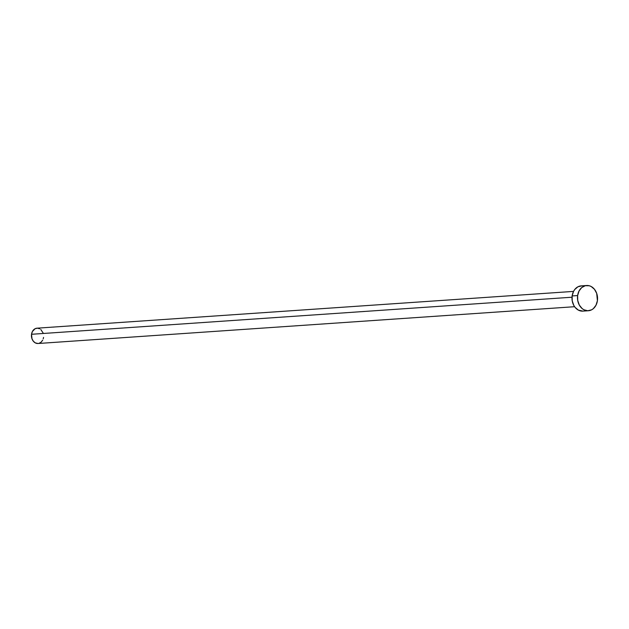 <?xml version="1.0" encoding="UTF-8"?>
<svg xmlns="http://www.w3.org/2000/svg" width="629" height="629" viewBox="0 0 629 629"><rect width="100%" height="100%" fill="white"/><g stroke="black" fill="none" stroke-linecap="round" stroke-linejoin="round"><path stroke-width="0.94" d="M586.653 285.503A12.651 10.025 -93.9 0 1 597.408 300.686A12.651 10.025 -93.9 0 1 588.382 310.742A12.651 10.025 -93.9 0 1 577.626 295.567L572.131 295.945L577.626 295.567A12.651 10.025 -93.9 0 1 586.653 285.503L581.149 285.881A12.651 10.025 86.1 0 0 572.131 295.945L573.538 291.4L37.017 328.181A7.682 6.086 86.1 0 0 31.536 334.282L572.005 297.218L31.536 334.282A7.682 6.086 86.1 0 0 38.07 343.505L574.599 306.708M582.926 311.119L578.405 310.136L575.095 307.369L573.813 305.442L572.225 300.874L572.131 295.945A12.651 10.025 86.1 0 0 582.886 311.119L588.382 310.742M573.538 291.4L574.749 289.497L577.949 286.785L581.77 285.865M577.626 295.567L579.042 291.023L581.739 287.563L585.324 285.708L589.231 285.747L591.134 286.486L594.436 289.254L596.693 293.381L597.408 300.686L595.993 305.222L593.296 308.69L591.582 309.838L587.761 310.765L583.901 309.759L582.147 308.58L579.309 305.065L577.729 300.497L577.626 295.567M43.543 337.396L43.228 338.834M42.686 340.155L41.05 342.255L38.872 343.379M38.094 343.497L35.35 342.907L33.337 341.225L31.969 338.724L31.536 334.282L32.394 331.53L35.075 328.731L37.394 328.165L39.737 328.778M40.799 329.494L43.11 332.961"/></g></svg>
